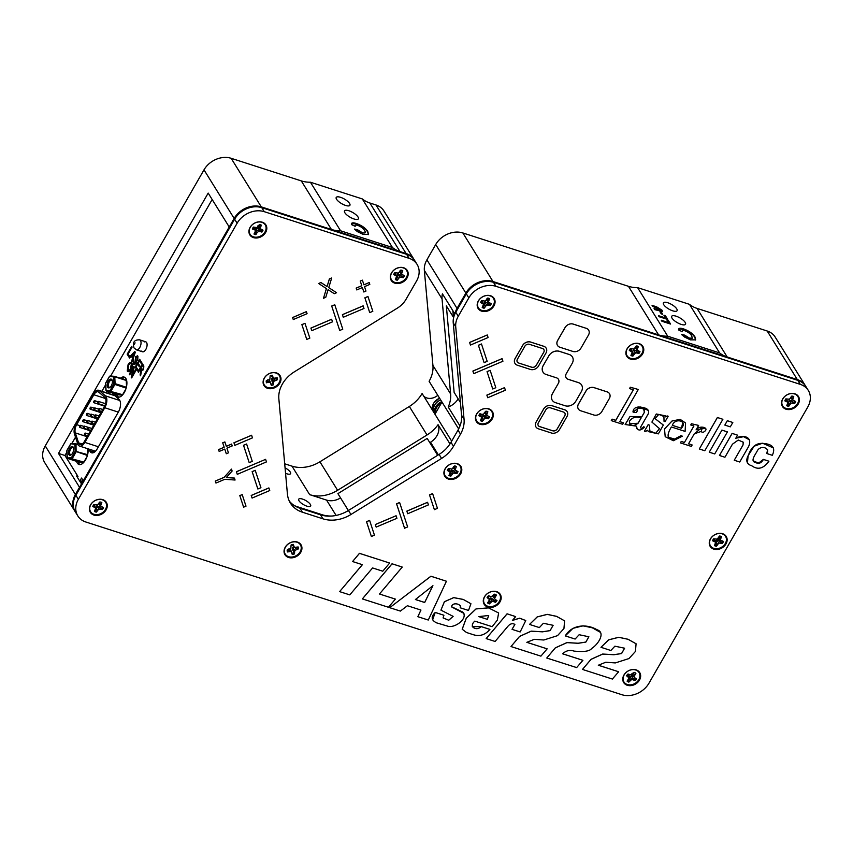 <?xml version="1.0" encoding="UTF-8"?>
<svg xmlns="http://www.w3.org/2000/svg" width="853" height="853" viewBox="0 0 853 853"><rect width="100%" height="100%" fill="white"/><g stroke="black" fill="none" stroke-linecap="round" stroke-linejoin="round"><path stroke-width="1.28" d="M808.303 390.429A20.994 16.719 148.2 0 0 800.306 384.372L495.966 286.32A20.994 16.719 148.2 0 0 468.83 297.878L458.274 316.239A20.994 16.719 148.2 0 0 455.726 326.816L464.064 419.313A29.397 23.404 -31.8 0 1 460.503 434.124L453.487 446.311A29.397 23.404 -31.8 0 1 441.577 458.424L350.946 514.487A31.497 25.078 -31.8 0 1 323.01 518.837L302.399 512.205A31.497 25.078 -31.8 0 1 290.415 503.121A31.497 25.078 -31.8 0 1 287.418 494.015L278.846 398.777A29.397 23.404 -31.8 0 1 282.418 383.967A29.397 23.404 -31.8 0 1 294.328 371.855L397.466 308.05A20.994 16.719 148.2 0 0 405.975 299.392L416.541 281.032A20.994 16.719 148.2 0 0 417.085 264.387A20.994 16.719 148.2 0 0 409.099 258.331L264.259 211.672A20.994 16.719 148.2 0 0 237.123 223.219L78.369 499.293A20.994 16.719 148.2 0 0 77.826 515.937A20.994 16.719 148.2 0 0 85.812 521.993L621.858 694.705A20.994 16.719 148.2 0 0 649.005 683.146L807.748 407.073A20.994 16.719 148.2 0 0 808.303 390.429L805.328 385.641A20.994 16.719 148.2 0 0 797.331 379.585L727.182 356.981A31.497 25.078 -31.8 0 1 719.612 352.918L667.739 336.21L637.596 287.632A31.497 25.078 -31.8 0 1 628.448 286.309L462.848 232.954A20.994 16.719 148.2 0 0 435.712 244.512L426.905 259.824A20.994 16.719 148.2 0 0 424.357 270.401L432.929 365.447A31.497 25.078 -31.8 0 1 429.112 381.312L441.939 402.094L434.998 414.163L422.096 393.5A31.497 25.078 -31.8 0 1 409.333 406.476L319.918 461.793A31.497 25.078 -31.8 0 1 291.971 466.143L284.699 463.797M437.749 395.355A10.524 8.37 -31.8 0 1 426.82 397.967A10.524 8.37 -31.8 0 1 423.856 396.219M299.019 500.807A6.888 2.335 -150.1 0 1 298.721 499.197A6.888 2.335 -150.1 0 1 304.158 499.73A6.888 2.335 -150.1 0 1 310.364 504.454A6.888 2.335 -150.1 0 1 310.663 506.064A6.888 2.335 -150.1 0 1 305.235 505.52A6.888 2.335 -150.1 0 1 299.019 500.807M285.062 467.839A6.888 2.335 -150.1 0 1 290.265 472.072A6.888 2.335 -150.1 0 1 290.564 473.682A6.888 2.335 -150.1 0 1 285.552 473.319M676.728 308.871A7.89 2.676 29.9 0 0 669.616 303.465A7.89 2.676 29.9 0 0 663.389 302.847A7.89 2.676 29.9 0 0 663.73 304.692A7.89 2.676 29.9 0 0 670.842 310.097A7.89 2.676 29.9 0 0 677.069 310.716A7.89 2.676 29.9 0 0 676.728 308.871M685.172 322.391A7.976 2.698 29.9 0 0 677.975 316.921A7.976 2.698 29.9 0 0 671.684 316.303A7.976 2.698 29.9 0 0 672.036 318.158A7.976 2.698 29.9 0 0 679.223 323.628A7.976 2.698 29.9 0 0 685.524 324.257A7.976 2.698 29.9 0 0 685.172 322.391M349.57 203.472A7.89 2.676 29.9 0 0 342.448 198.056A7.89 2.676 29.9 0 0 336.221 197.438A7.89 2.676 29.9 0 0 336.562 199.282A7.89 2.676 29.9 0 0 343.684 204.688A7.89 2.676 29.9 0 0 349.911 205.306A7.89 2.676 29.9 0 0 349.57 203.472M358.015 216.982A7.976 2.698 29.9 0 0 350.818 211.512A7.976 2.698 29.9 0 0 344.527 210.894A7.976 2.698 29.9 0 0 344.868 212.749A7.976 2.698 29.9 0 0 352.065 218.219A7.976 2.698 29.9 0 0 358.356 218.848A7.976 2.698 29.9 0 0 358.015 216.982M429.827 442.675L430.53 442.238A15.749 12.539 148.2 0 0 438.058 424.687L449.989 443.923M430.53 442.238L438.367 454.862M355.136 225.629L354.912 226.194M354.869 229.542L357.268 230.054L362.141 233.061L365.073 232.869M351.457 223.635L356.351 223.891C361.683 225.864 365.415 228.497 367.579 231.813L368.421 234.607M367.771 231.462L368.528 234.447L363.218 234.447L357.386 231.621L354.4 229.062L357.46 229.713L362.333 232.72C365.319 233.445 366.054 232.72 364.551 230.555C363.463 228.476 361.214 226.759 357.802 225.395C355.68 224.797 354.805 225.107 355.179 226.322L351.425 224.563C351.148 222.708 352.854 222.366 356.554 223.55C361.875 225.523 365.617 228.156 367.771 231.462L367.579 231.813M667.089 320.291L670.063 323.895M661.597 320.739L667.974 322.391M668.208 320.248L670.575 324.055L661.928 321.272L661.288 320.227L668.485 322.551L666.769 319.79L668.016 320.589M681.558 334.461L684.628 335.122L689.501 338.129L692.369 338.119L691.708 335.965C690.631 333.886 688.382 332.169 684.97 330.804C682.837 330.196 681.963 330.506 682.347 331.732L678.583 329.962C678.306 328.117 680.012 327.776 683.711 328.959C689.032 330.921 692.775 333.566 694.939 336.871L695.696 339.857L690.386 339.857L684.554 337.031L681.558 334.461M682.027 334.952L684.628 335.122M684.426 335.464L689.501 338.129M689.299 338.47L692.241 338.278M682.293 331.028L682.08 331.604M678.615 329.045L683.52 329.301C688.84 331.273 692.583 333.907 694.737 337.223L695.579 340.016M459.98 425.967L448.22 407.02A31.497 25.078 -31.8 0 0 450.619 393.937L442.046 298.902A20.994 16.719 148.2 0 1 442.408 293.827L454.862 313.904A20.994 16.719 148.2 0 1 457.048 308.402A20.994 16.719 148.2 0 0 454.83 314.085M448.22 407.02A15.749 12.539 148.2 0 0 458.136 398.841M453.455 317.327L452.858 310.673M667.739 336.21A31.497 25.078 -31.8 0 1 658.591 334.888L492.991 281.533A20.994 16.719 148.2 0 0 465.855 293.08L457.048 308.402L426.905 259.824M652.055 305.353L656.575 306.813L662.099 310.257L662.482 311.516L654.709 309.639L654.07 308.605L660.179 310.545L660.68 309.82L652.694 306.387L652.055 305.353M652.364 305.864L662.099 310.257M661.907 310.599L662.344 311.654M654.379 309.117L659.987 310.887L660.478 310.161M667.739 319.491L659.092 316.698L658.452 315.663L665.649 317.988L663.933 315.215L665.383 315.685L667.739 319.491M658.761 316.175L665.649 317.988M664.252 315.727L667.227 319.321M719.612 352.918L689.469 304.34L637.596 287.632M661.416 312.305L662.664 314.309L661.224 313.84L659.977 311.835L661.416 312.305M800.306 384.372L797.811 380.363A20.994 16.719 148.2 0 1 805.808 386.42A20.994 16.719 148.2 0 0 797.811 380.363L797.331 379.585A20.994 16.719 148.2 0 1 805.328 385.641L775.174 337.063A20.994 16.719 148.2 0 0 767.188 331.007L697.04 308.402A31.497 25.078 -31.8 0 1 689.469 304.34M417.085 264.387L414.11 259.589A20.994 16.719 148.2 0 0 406.124 253.544L400.025 251.571A31.497 25.078 -31.8 0 1 392.455 247.509L340.582 230.8L310.428 182.222A31.497 25.078 -31.8 0 1 301.29 180.9L231.142 158.295A20.994 16.719 148.2 0 0 203.995 169.854L45.252 445.927A20.994 16.719 148.2 0 0 44.697 462.571L74.851 511.15A20.994 16.719 148.2 0 1 75.395 494.505A20.994 16.719 148.2 0 0 74.851 511.15L75.331 511.928A20.994 16.719 148.2 0 1 75.874 495.284A20.994 16.719 148.2 0 0 75.331 511.928L77.826 515.937M81.483 483.918L76.567 475.985L77.964 476.443L64.967 455.502L58.494 453.412L208.185 193.098L229.222 226.994L234.148 218.432L75.395 494.505L45.252 445.927M64.967 455.502L66.865 452.186M71.897 443.443L75.512 437.162M101.859 391.324L105.623 384.778M110.655 376.034L212.162 199.506M58.494 453.412L79.532 487.308L75.395 494.505L75.874 495.284L234.628 219.21L75.874 495.284L78.369 499.293M629.343 350.295A4.702 3.743 148.2 0 0 629.653 350.402A4.702 3.743 148.2 0 0 630.975 350.604M636.103 347A4.702 3.743 148.2 0 0 636.274 346.329M92.849 506.277A4.702 3.743 148.2 0 0 93.148 506.394A4.702 3.743 148.2 0 0 94.48 506.597M714.953 540.631A4.702 3.743 148.2 0 0 716.712 540.088M717.106 539.864A4.702 3.743 148.2 0 0 718.876 538.232M719.452 537.113A4.702 3.743 148.2 0 0 719.676 536.036M340.582 230.8A31.497 25.078 -31.8 0 1 331.433 229.478L261.285 206.874A20.994 16.719 148.2 0 0 234.148 218.432L203.995 169.854M392.455 247.509L362.301 198.93L310.428 182.222M409.099 258.331L406.604 254.322A20.994 16.719 148.2 0 1 414.601 260.368A20.994 16.719 148.2 0 0 406.604 254.322L406.124 253.544A20.994 16.719 148.2 0 1 414.11 259.589L383.967 211.022A20.994 16.719 148.2 0 0 375.97 204.965L369.871 203.003A31.497 25.078 -31.8 0 1 362.301 198.93M252.381 228.839A4.702 3.743 148.2 0 0 252.691 228.956A4.702 3.743 148.2 0 0 254.013 229.148M254.62 229.105A4.702 3.743 148.2 0 0 255.804 228.817M257.809 227.58A4.702 3.743 148.2 0 0 258.534 226.738M258.576 226.674A4.702 3.743 148.2 0 0 259.333 224.68M438.058 424.687A31.497 25.078 -31.8 0 1 427.022 434.977L337.607 490.294A31.497 25.078 -31.8 0 1 309.66 494.644L326.56 500.093A15.749 12.539 148.2 0 0 340.539 497.917L348.365 510.531M326.027 515.98L294.999 505.978M660.297 312.347L662.152 314.149M460.417 402.509L454.127 392.369L446.343 305.864L453.625 317.593M348.376 510.52L337.905 493.642L427.182 438.41L437.653 455.289M80.278 481.977A6.888 5.481 148.2 0 1 82.954 481.348A6.888 5.481 148.2 0 0 80.278 481.966M83.146 481.028A6.248 4.969 148.2 0 0 80.001 481.518M82.187 482.691A6.888 5.481 148.2 0 0 80.982 483.097M484.451 596.844A9.447 7.528 148.2 0 0 487.799 607.059A9.447 7.528 148.2 0 0 500.018 601.855A9.447 7.528 148.2 0 0 496.67 591.641A9.447 7.528 148.2 0 0 484.451 596.844M489.11 601.546A5.395 4.297 148.2 0 0 490.358 601.546M710.421 538.915A9.447 7.528 148.2 0 0 713.769 549.129A9.447 7.528 148.2 0 0 725.978 543.937A9.447 7.528 148.2 0 0 722.63 533.722A9.447 7.528 148.2 0 0 710.421 538.915M719.975 541.922A5.395 4.297 148.2 0 0 721.084 540.578M627.051 348.856A9.447 7.528 148.2 0 0 630.399 359.07A9.447 7.528 148.2 0 0 642.618 353.867A9.447 7.528 148.2 0 0 639.26 343.652A9.447 7.528 148.2 0 0 627.051 348.856M635.176 352.865A5.395 4.297 148.2 0 0 636.477 351.969M445.074 468.851A9.447 7.528 148.2 0 0 448.422 479.066A9.447 7.528 148.2 0 0 460.641 473.873A9.447 7.528 148.2 0 0 457.293 463.659A9.447 7.528 148.2 0 0 445.074 468.851M451.482 473.479A5.395 4.297 148.2 0 0 453.21 472.861M476.592 414.057A9.447 7.528 148.2 0 0 479.94 424.261A9.447 7.528 148.2 0 0 492.149 419.068A9.447 7.528 148.2 0 0 488.801 408.854A9.447 7.528 148.2 0 0 476.592 414.057M484.717 418.055A5.395 4.297 148.2 0 0 486.018 417.17M264.259 378.124A9.447 7.528 148.2 0 0 267.607 388.328A9.447 7.528 148.2 0 0 279.827 383.136A9.447 7.528 148.2 0 0 276.468 372.921A9.447 7.528 148.2 0 0 264.259 378.124M266.392 381.622A5.395 4.297 148.2 0 0 267.618 382.475M273.706 381.227A5.395 4.297 148.2 0 0 274.922 379.788M285.211 547.263A9.447 7.528 148.2 0 0 288.57 557.478A9.447 7.528 148.2 0 0 300.778 552.275A9.447 7.528 148.2 0 0 297.43 542.06A9.447 7.528 148.2 0 0 285.211 547.263M293.581 551.134A5.395 4.297 148.2 0 0 294.658 550.366M295.874 548.927A5.395 4.297 148.2 0 0 295.948 548.81A5.395 4.297 148.2 0 0 296.428 547.711M90.557 504.848A9.447 7.528 148.2 0 0 93.905 515.063A9.447 7.528 148.2 0 0 106.113 509.859A9.447 7.528 148.2 0 0 102.765 499.645A9.447 7.528 148.2 0 0 90.557 504.848M623.927 675.064A9.447 7.528 148.2 0 0 627.275 685.279A9.447 7.528 148.2 0 0 639.494 680.086A9.447 7.528 148.2 0 0 636.146 669.872A9.447 7.528 148.2 0 0 623.927 675.064M629.834 679.766A5.395 4.297 148.2 0 0 631.646 679.276M782.681 399.001A9.447 7.528 148.2 0 0 786.029 409.205A9.447 7.528 148.2 0 0 798.237 404.013A9.447 7.528 148.2 0 0 794.889 393.798A9.447 7.528 148.2 0 0 782.681 399.001M478.341 300.938A9.447 7.528 148.2 0 0 481.689 311.153A9.447 7.528 148.2 0 0 493.908 305.96A9.447 7.528 148.2 0 0 490.55 295.746A9.447 7.528 148.2 0 0 478.341 300.938M483.736 305.683A5.395 4.297 148.2 0 0 486.466 304.947M391.463 272.949A9.447 7.528 148.2 0 0 394.811 283.164A9.447 7.528 148.2 0 0 407.03 277.971A9.447 7.528 148.2 0 0 403.682 267.757A9.447 7.528 148.2 0 0 391.463 272.949M396.858 277.694A5.395 4.297 148.2 0 0 397.871 277.577M250.089 227.399A9.447 7.528 148.2 0 0 253.437 237.614A9.447 7.528 148.2 0 0 265.656 232.411A9.447 7.528 148.2 0 0 262.297 222.206A9.447 7.528 148.2 0 0 250.089 227.399M255.26 230.609L253.97 227.548L253.202 227.356L255.26 230.609L255.047 232.123A5.395 4.297 148.2 0 0 256.497 232.027M258.214 231.408A5.395 4.297 148.2 0 0 259.515 230.523M259.973 230.086A5.395 4.297 148.2 0 0 260.698 229.158M511.022 646.553L540.909 656.138L547.157 648.845L526.834 642.33L534.277 639.334L543.841 640.006L557.51 635.656L563.94 628.565L564.601 620.856L556.593 616.388L547.295 614.395L537.23 616.943L529.521 624.428L539.373 627.584L543.404 623.276L553.128 625.313L550.121 630.634L542.465 631.838L531.227 631.177L519.594 636.434L511 646.51L519.562 636.391L531.184 631.135L542.412 631.785L550.078 630.612L553.117 625.292M529.521 624.428L537.198 616.9L547.263 614.352L556.572 616.346L564.601 620.856M576.649 667.59L582.898 660.307L562.564 653.793C566.083 650.562 569.943 649.677 574.165 651.148C576.959 651.223 588.677 652.812 591.673 648.472C598.188 644.41 606.067 632.425 596.855 629.674C587.92 624.215 572.512 623.735 565.262 635.89L575.114 639.046L579.144 634.728L588.869 636.764L585.862 642.085L578.206 643.29L566.968 642.629L555.335 647.885L546.762 658.015L576.649 667.59M546.762 658.015L555.303 647.853L566.914 642.586L578.153 643.237L585.819 642.064L588.858 636.743M538.264 425.551A3.529 2.804 148.2 0 0 539.597 426.553L552.691 430.765A3.529 2.804 148.2 0 0 557.244 428.824L564.729 415.816A3.529 2.804 148.2 0 0 564.835 413.044M539.629 426.596L552.712 430.808A3.529 2.804 148.2 0 0 557.276 428.867L564.75 415.859A3.529 2.804 148.2 0 0 563.502 412.052L550.42 407.83A3.529 2.804 148.2 0 0 545.856 409.771L538.371 422.779A3.529 2.804 148.2 0 0 539.629 426.596L539.597 426.553M538.36 428.803L551.443 433.015A6.227 4.958 148.2 0 0 559.504 429.592L566.978 416.573A6.227 4.958 148.2 0 0 564.771 409.845L551.688 405.623A6.227 4.958 148.2 0 0 543.628 409.056L536.153 422.064A6.227 4.958 148.2 0 0 538.36 428.803M552.424 393.67L558.278 383.487L552.424 393.67A8.231 6.557 148.2 0 0 552.222 400.206M552.456 393.713A8.231 6.557 148.2 0 0 555.367 402.605L565.166 405.761A8.231 6.557 148.2 0 0 575.807 401.23L581.383 391.527A8.231 6.557 148.2 0 0 578.462 382.634L568.183 379.318A5.289 4.212 148.2 0 1 566.307 373.603L572.16 363.421A8.231 6.557 148.2 0 0 569.25 354.517L559.451 351.361A8.231 6.557 148.2 0 0 548.81 355.893L543.233 365.596A8.231 6.557 148.2 0 0 546.155 374.499L556.433 377.804A5.289 4.212 148.2 0 1 558.31 383.53M548.81 355.893L543.201 365.553A8.231 6.557 148.2 0 0 543.009 372.1M724.933 457.24L732.428 444.2L738.25 440.052L743.219 442.185L743.059 444.914L734.252 460.236L739.722 462.006L748.476 446.769C753.348 436.48 742.686 434.369 735.766 438.303L737.568 435.158L732.151 433.42L719.463 455.481L724.933 457.24M743.059 444.914L734.262 460.215M743.208 442.163L743.038 444.871M489.91 629.407L481.188 626.614C478.501 629.056 475.814 629.322 473.127 627.403C471.666 625.558 472.221 623.468 474.801 621.123L492.149 626.688L497.342 620.12L498.642 612.976L488.513 607.88L476.049 608.946L466.282 618.233L462.209 629.247L466.516 632.51L473.468 634.749C479.77 636.658 485.25 634.877 489.91 629.407L481.156 626.571L472.253 626.72M487.34 619.31L488.694 615.493L478.768 616.602L487.362 619.353L478.789 616.57M487.362 619.353L488.705 615.514M498.642 612.976L488.492 607.837L476.017 608.903L466.25 618.19L462.187 629.205M428.281 620.035L446.428 581.234L430.914 576.265L389.714 607.677L400.366 611.089L407.403 605.726L420.955 610.066L417.853 616.698L428.281 620.035M432.929 585.67L424.687 602.495L415.411 599.531L432.929 585.67M446.428 581.234L430.893 576.223L389.746 607.656M339.611 591.619L349.794 594.882L372.59 567.949L382.752 571.211L389.661 563.044L359.486 553.362L352.566 561.53L362.397 564.686L339.611 591.619L362.354 564.665M389.661 563.044L359.454 553.32L352.588 561.509M336.54 292.728L334.259 293.699L328.096 289.668L325.771 297.313L323.49 298.283L326.432 288.613L318.649 283.516L320.931 282.546L327.083 286.576L329.418 278.931L331.7 277.961L328.757 287.632L336.54 292.728M323.49 298.283L326.4 288.591M684.437 442.483L693.926 425.988L690.749 424.965L691.442 423.76L698.639 425.412L696.069 429.891C699.428 424.581 711.018 427.897 703.458 432.151C698.842 433.015 704.013 427.022 700.665 428.526L694.235 433.9L688.542 443.805L692.156 444.978L691.335 446.418L680.438 442.899L681.259 441.459L684.437 442.483L693.884 425.978M684.415 442.44L681.238 441.417L680.438 442.899M685.545 422.96L680.172 419.367L672.015 420.987L664.476 428.974L665.212 436.715L664.508 429.016L672.036 421.03L680.193 419.409L685.567 423.003L685.098 431.394L671.386 426.98C661.214 443.517 677.655 440.073 680.939 435.734L682.347 436.182L680.918 435.691L674.595 439.05L668.539 437.322M665.201 436.693L673.348 440.724L682.347 436.182M672.335 425.327L681.376 428.238C688.2 421.158 675.192 417.213 672.313 425.348L681.398 428.281L682.858 422.363M252.168 471.677L255.239 470.366L260.933 487.692L257.862 489.004L252.168 471.677M495.86 595.842A5.395 4.297 148.2 0 0 495.54 594.488M495.966 286.32L493.482 282.311L797.811 380.363L493.482 282.311A20.994 16.719 148.2 0 0 466.335 293.858L455.779 312.23A20.994 16.719 148.2 0 0 453.231 322.807L461.569 415.294A29.397 23.404 -31.8 0 1 458.008 430.104L450.992 442.302A29.397 23.404 -31.8 0 1 439.082 454.414L348.461 510.467A31.497 25.078 -31.8 0 1 320.515 514.828L299.904 508.185A31.497 25.078 -31.8 0 1 289.284 501.042M264.259 211.672L261.764 207.652L406.604 254.322L261.764 207.652A20.994 16.719 148.2 0 0 234.628 219.21L234.148 218.432A20.994 16.719 148.2 0 1 261.285 206.874L231.142 158.295M259.568 227.719A5.395 4.297 148.2 0 0 259.824 227.324A5.395 4.297 148.2 0 0 260.485 224.755M258.587 228.839A5.395 4.297 148.2 0 0 259.483 227.847M488.342 300.331A5.395 4.297 148.2 0 0 488.737 298.294M483.832 303.924A5.395 4.297 148.2 0 0 485.506 303.305M628.938 678.135A5.395 4.297 148.2 0 0 630.431 677.74M292.643 549.481A5.395 4.297 148.2 0 0 293.571 548.82M266.797 380.939A5.395 4.297 148.2 0 0 268.151 381.227M272.619 379.681A5.395 4.297 148.2 0 0 273.824 378.327M486.071 414.366A5.395 4.297 148.2 0 0 486.327 413.972A5.395 4.297 148.2 0 0 486.594 413.438M483.758 416.413A5.395 4.297 148.2 0 0 484.909 415.646M450.565 471.837A5.395 4.297 148.2 0 0 452.25 471.219M637.052 348.237A5.395 4.297 148.2 0 0 637.447 346.211M634.216 351.223A5.395 4.297 148.2 0 0 635.368 350.444M720.401 538.35A5.395 4.297 148.2 0 0 720.817 536.27M715.518 541.975A5.395 4.297 148.2 0 0 716.072 541.868M718.866 540.397A5.395 4.297 148.2 0 0 719.825 539.341M494.495 596.14A5.395 4.297 148.2 0 0 494.847 594.605M252.275 461.356L246.613 444.008L243.542 445.319L249.204 462.657L252.275 461.356M246.602 444.018L243.51 445.277L249.193 462.614M638.3 389.48L630.324 387.251L629.546 388.595L633.352 389.821L615.781 420.369L612.102 419.175L611.281 420.614L622.658 424.282L623.479 422.843L619.8 421.659L638.3 389.48L630.292 387.209L629.567 388.563M633.299 389.81L615.759 420.326L612.081 419.132L611.292 420.593M641.712 416.978L644.26 412.553C644.26 408.448 641.882 407.19 637.127 408.811C637.639 412.276 636.253 413.332 632.99 411.946C633.193 408.96 635.058 407.307 638.588 406.998C642.821 407.169 650.508 408.288 648.248 413.844L640.71 426.948C640.72 428.92 641.701 428.888 643.642 426.841L644.58 427.14C640.113 431.255 637.394 430.936 636.434 426.159L625.142 424.506L630.026 416.467L641.691 416.936L630.047 416.509L625.174 424.549M641.051 418.141C636.338 416.125 632.446 417.181 629.375 421.275C630.1 426.201 633.011 426.852 638.108 423.237L641.051 418.141M655.019 418.599L663.325 425.039L655.04 418.62L658.804 414.345L663.922 416.509L664.05 421.35L665.063 421.67L668.176 416.264L667.131 415.901L665.745 416.861M667.153 415.944L665.766 416.914L665.287 415.837L656.309 414.036L651.905 422.096L656.277 413.993L665.255 415.795M663.325 425.039L658.345 433.9L648.269 431.597L647.672 430.253L645.465 431.533L644.441 431.202L648.173 424.719L649.453 425.135L649.837 430.925L655.626 433.409L659.529 428.664L651.873 422.054M664.05 421.35L663.911 416.488M648.259 431.575L647.662 430.264M379.468 594.008L402.264 567.074L392.071 563.812L362.365 598.913L388.467 607.272L395.376 599.105L379.468 594.008L395.334 599.094M402.211 567.064L392.039 563.769L362.386 598.881M435.233 612.465C430.808 616.698 431.234 620.163 436.512 622.839L447.462 626.102C454.809 628.778 468.841 618.073 462.646 612.006L451.525 606.718C452.367 601.706 461.953 603.977 460.193 607.784L468.521 610.449L470.941 603.753L463.264 599.456L453.7 597.654L444.424 601.76L440.926 610.13L453.135 616.367L448.742 620.238L443.091 617.924L443.912 615.248L435.233 612.465M443.912 615.248L435.211 612.422L432.61 619.886M443.07 617.892L448.721 620.195L453.124 616.346M440.926 610.13L444.392 601.717L453.679 597.612L463.232 599.414L470.941 603.753M495.103 641.456L508.153 626.017C510.35 623.639 512.6 623.106 514.892 624.428L512.067 629.354L520.159 631.945L525.757 620.568L519.626 618.222L512.397 620.451L515.66 616.602L507.098 613.851L486.178 638.598L495.103 641.456M512.504 620.323L519.68 618.18L525.736 620.526M721.937 430.125L709.248 452.186L714.718 453.945L727.406 431.885L721.937 430.125L709.248 452.186M727.364 431.874L721.905 430.083M586.256 328.33L573.141 324.065A6.227 4.958 148.2 0 0 565.112 327.541L557.659 340.507A6.227 4.958 148.2 0 0 559.877 347.235L572.96 351.457A6.227 4.958 148.2 0 0 581.021 348.024L588.474 335.058A6.227 4.958 148.2 0 0 586.256 328.33L573.173 324.108A6.227 4.958 148.2 0 0 565.091 327.499L557.638 340.454A6.227 4.958 148.2 0 0 557.489 345.422M607.101 391.858L593.987 387.593A6.227 4.958 148.2 0 0 585.926 391.026L578.473 403.991A6.227 4.958 148.2 0 0 578.313 408.928A6.227 4.958 148.2 0 0 578.323 408.95A6.227 4.958 148.2 0 0 580.712 410.773L593.795 414.984A6.227 4.958 148.2 0 0 601.855 411.562L609.309 398.596A6.227 4.958 148.2 0 0 607.101 391.858L594.008 387.646A6.227 4.958 148.2 0 0 585.958 391.069L585.926 391.026M585.958 391.069L578.505 404.034A6.227 4.958 148.2 0 0 578.334 408.971L578.313 408.928M522.622 345.529L515.137 358.441A6.227 4.958 148.2 0 0 514.977 363.389A6.227 4.958 148.2 0 0 514.988 363.41A6.227 4.958 148.2 0 0 517.376 365.223L530.459 369.445A6.227 4.958 148.2 0 0 538.52 366.012L545.973 353.046A6.227 4.958 148.2 0 0 543.766 346.307L530.673 342.096A6.227 4.958 148.2 0 0 522.622 345.529L515.169 358.484A6.227 4.958 148.2 0 0 514.999 363.431L514.977 363.389M518.645 363.015L531.728 367.238A3.529 2.804 148.2 0 0 536.292 365.297L543.745 352.332A3.529 2.804 148.2 0 0 542.497 348.514L529.404 344.303A3.529 2.804 148.2 0 0 524.851 346.243L517.398 359.209A3.529 2.804 148.2 0 0 518.645 363.015L531.707 367.195A3.529 2.804 148.2 0 0 536.26 365.255L543.724 352.289A3.529 2.804 148.2 0 0 543.819 349.517M517.291 361.981A3.529 2.804 148.2 0 0 518.613 362.973M610.855 650.498L614.885 646.19L624.609 648.216L621.602 653.547L613.947 654.741L602.698 654.08L591.076 659.348L582.471 669.424L612.39 679.052L618.638 671.759L598.305 665.244L605.758 662.248L615.312 662.92L628.981 658.559L635.421 651.468L636.082 643.77L628.075 639.302L618.766 637.308L608.701 639.857L600.97 647.299L610.855 650.498M624.599 648.195L621.56 653.515L613.893 654.699L602.655 654.038L591.044 659.305L582.471 669.424M636.082 643.77L628.043 639.26L618.745 637.266L608.679 639.814L600.97 647.299M618.585 671.737L598.326 665.212M546.123 348.088A6.227 4.958 148.2 0 0 543.734 346.265L530.651 342.053A6.227 4.958 148.2 0 0 522.59 345.476M609.458 393.638A6.227 4.958 148.2 0 0 607.069 391.815M588.623 330.1A6.227 4.958 148.2 0 0 586.235 328.288M722.886 419.292L717.416 417.533L699.321 448.987L704.791 450.747L722.886 419.292L717.384 417.49L699.343 448.955M512.045 629.311L514.871 624.385M515.607 616.58L507.066 613.808L486.199 638.566M460.407 605.811L460.215 607.752M463.957 613.392L451.61 606.92M649.421 425.125L648.141 424.677L644.452 431.181M649.826 430.904L655.594 433.367L659.518 428.643M668.134 416.253L667.131 415.901M633.043 412.042L640.272 406.956L648.525 410.528M644.537 427.129L643.62 426.799C641.68 428.846 640.699 428.878 640.678 426.905M636.679 428.654L636.391 426.18M644.367 409.866L644.228 412.511L641.691 416.936M623.436 422.832L619.822 421.627M293.251 319.512L292.59 317.529L306.398 311.633L307.08 313.669L293.272 319.555L292.611 317.572L306.43 311.676M306.739 339.366L301.877 324.609L304.969 323.351M362.397 280.157L360.233 281.021L361.757 285.712L356.159 288.101L356.746 289.892L356.181 288.143L361.789 285.755L360.254 281.063L362.408 280.157L363.932 284.849L369.21 282.546L363.922 284.795M363.804 291.939L362.365 287.557L356.767 289.935M369.701 312.561L364.881 297.782L367.952 296.481L372.814 311.292L369.733 312.603L364.903 297.836L367.974 296.524M470.44 345.007L469.587 342.437L487.255 334.962L469.608 342.479L470.461 345.06L488.108 337.521L487.266 334.962M484.109 362.6L478.394 345.273L481.465 343.962L487.191 361.331L484.12 362.642L478.426 345.316L481.487 344.004M492.725 388.957L487.052 371.62L492.746 389L495.817 387.699L490.155 370.351L487.052 371.62L490.155 370.351M487.713 397.679L486.86 395.099L504.539 387.646L505.381 390.216L487.735 397.733L486.882 395.152L504.549 387.646M434.369 509.614L429.496 494.868L432.599 493.599M407.691 513.677L406.838 511.118L427.556 502.278L428.43 504.891L407.713 513.73L406.86 511.16L427.588 502.321M404.557 528.199L396.549 503.803L399.609 502.492L407.638 526.941L404.557 528.199M265.603 459.351L236.43 471.773L237.273 474.332L266.445 461.91L265.603 459.351L236.398 471.73L237.251 474.289M234.799 445.319L233.946 442.76L251.603 435.243L252.467 437.866L234.81 445.373L233.967 442.803L251.624 435.286M226.29 453.711L224.755 449.073L226.301 453.753L228.455 452.847L226.919 448.156L232.219 445.906L231.6 444.061L226.312 446.311L224.883 441.929L222.708 442.792L224.158 447.228L218.549 449.606L219.146 451.397M257.851 488.95L252.136 471.634L255.207 470.323M252.061 498.013L251.219 495.444L268.876 487.916L269.751 490.539L252.093 498.056L251.251 495.486L268.898 487.959M243.606 507.13L239.8 495.582L242.199 494.612L246.005 506.16L243.627 507.172L239.821 495.625L242.209 494.612M215.937 483.011L215.287 481.071L224.115 477.317L231.494 469.129M234.458 478.117L226.312 477.541L232.123 471.027L231.504 469.118L224.147 477.36L215.319 481.124L215.958 483.065L224.787 479.301L235.076 480.026L234.426 478.075L226.344 477.509M371.364 536.441L366.513 521.673L369.616 520.415M375.331 524.51L376.173 527.079L396.922 518.315L396.08 515.745L375.331 524.51M502.086 358.676L472.914 371.098L473.746 373.657L502.929 361.235L502.065 358.633L472.882 371.055L473.735 373.603M363.165 305.886L342.437 314.693L343.269 317.263L364.007 308.455L363.133 305.843L342.405 314.65L343.258 317.209M690.77 424.933L691.41 423.717L698.575 425.423M696.133 429.773L705.73 428.249M701.433 431.33L694.214 433.857M692.114 444.957L688.563 443.773M336.509 292.686L328.757 287.61M331.646 277.982L329.386 278.888L327.062 286.533L320.899 282.503L318.67 283.505M339.707 330.42L331.689 306.024L334.771 304.777M311.761 330.644L310.897 328.085L331.625 319.246L332.489 321.848L311.771 330.687L310.929 328.128L331.646 319.289M420.913 610.055L417.874 616.666M732.77 422.48L727.31 420.689L724.847 425.061M735.819 438.207L743.603 436.693L749.552 439.903M737.525 435.147L732.119 433.377L719.484 455.449M773.458 447.953L762.561 443.219L754.116 446.204L748.113 455.694L747.452 462.752M768.862 461.196L763.371 459.394L758.552 463.147L753.252 460.833M766.772 453.487L767.625 449.755M572.363 356.874A8.231 6.557 148.2 0 0 569.218 354.475L559.429 351.319A8.231 6.557 148.2 0 0 548.788 355.85M566.157 377.772A5.289 4.212 148.2 0 0 568.162 379.276L578.441 382.592A8.231 6.557 148.2 0 1 581.586 384.98M558.278 383.487A5.289 4.212 148.2 0 0 558.427 379.308M567.128 411.615A6.227 4.958 148.2 0 0 564.75 409.803L551.656 405.58A6.227 4.958 148.2 0 0 543.606 409.014L536.121 422.022A6.227 4.958 148.2 0 0 535.972 426.98M582.844 660.286L562.585 653.761M600.32 632.286L592.323 627.808L583.015 625.814L572.949 628.352L565.283 635.858M547.104 648.834L526.845 642.309M342.778 329.173L339.718 330.474L331.721 306.067L334.781 304.766L342.778 329.173M309.842 338.108L306.749 339.419L301.909 324.652L304.979 323.34L309.842 338.108M369.232 282.588L369.818 284.39L364.519 286.64L365.969 291.076L363.826 291.993L362.376 287.557M429.517 494.911L432.61 493.588L437.45 508.356L434.38 509.667L429.517 494.911M404.578 528.242L396.581 503.846L399.641 502.534M396.08 515.745L375.352 524.552L376.194 527.122M369.626 520.405L374.456 535.183L371.386 536.484L366.545 521.727L369.626 520.405M224.883 441.929L222.729 442.835L224.179 447.271L218.581 449.648L219.168 451.45L224.766 449.073M231.632 444.104L226.333 446.354M629.525 423.909L638.087 423.195L640.998 418.13M432.855 585.734L424.666 602.453L415.443 599.499M730.296 426.852L732.812 422.491L727.342 420.732L724.826 425.093L730.296 426.852M766.794 453.529L772.296 455.299C775.601 448.358 772.989 444.456 764.48 443.581C756.984 442.387 751.664 446.183 748.497 454.99C745.426 460.556 746.567 464.181 751.898 465.855C757.922 470.152 763.584 468.596 768.905 461.206L763.403 459.436C761.302 463.2 758.658 464.203 755.481 462.454C750.32 461.484 754.585 455.619 756.899 451.653C759.842 444.349 770.675 447.772 766.794 453.529M332.158 516.022A31.497 25.078 -31.8 0 1 322.125 514.722L297.334 506.735A31.497 25.078 -31.8 0 1 294.2 505.488M322.605 515.5L297.814 507.514M767.188 331.007L797.331 379.585L492.991 281.533A20.994 16.719 148.2 0 0 465.855 293.08L457.048 308.402L457.528 309.181L466.335 293.858L435.712 244.512M462.848 232.954L493.482 282.311A20.994 16.719 148.2 0 0 466.335 293.858L468.83 297.878M375.97 204.965L406.124 253.544L261.285 206.874L261.764 207.652A20.994 16.719 148.2 0 0 234.628 219.21L237.123 223.219M258.981 227.101A5.395 4.297 148.2 0 0 259.344 226.546A5.395 4.297 148.2 0 0 259.984 224.616M254.855 229.66A5.395 4.297 148.2 0 0 255.943 229.361M258.107 228.06A5.395 4.297 148.2 0 0 258.917 227.186M487.82 299.638A5.395 4.297 148.2 0 0 488.225 298.273M484.195 302.9A5.395 4.297 148.2 0 0 485.048 302.516M636.53 347.555A5.395 4.297 148.2 0 0 636.935 346.179M633.758 350.434A5.395 4.297 148.2 0 0 634.355 350.071M629.247 677.197A5.395 4.297 148.2 0 0 629.951 676.962M493.983 595.437A5.395 4.297 148.2 0 0 494.218 594.765M719.879 537.667A5.395 4.297 148.2 0 0 720.316 536.132M715.177 541.175A5.395 4.297 148.2 0 0 716.403 540.823M717.831 540.056A5.395 4.297 148.2 0 0 719.26 538.68M450.97 470.707A5.395 4.297 148.2 0 0 451.727 470.344M485.378 413.652A5.395 4.297 148.2 0 0 485.698 413.151A5.395 4.297 148.2 0 0 485.975 412.617M267.703 380.449A5.395 4.297 148.2 0 0 267.746 380.459L268.663 382.187L270.273 382.315L271.307 385.364A5.939 4.723 148.2 0 0 273.546 384.746L273.781 381.334L277.438 379.756A5.939 4.723 148.2 0 0 277.204 377.815L273.408 378.295L272.374 375.245A5.939 4.723 148.2 0 0 271.243 375.459A5.939 4.723 148.2 0 0 270.134 375.864L269.889 379.265L266.243 380.854A5.939 4.723 148.2 0 0 266.477 382.794L268.663 382.187M272.096 378.935A5.395 4.297 148.2 0 0 272.928 378.103M401.902 270.156L400.1 270.55M403.245 275.338A5.491 4.372 -31.8 0 1 403.032 275.732A5.491 4.372 -31.8 0 1 402.467 276.564L397.807 273.898L399.705 277.15L403.277 277.651A5.939 4.723 148.2 0 0 404.397 275.711L401.454 274.112L402.755 270.71A5.939 4.723 148.2 0 0 400.793 270.081L398.383 273.12L394.811 272.629A5.939 4.723 148.2 0 0 393.702 274.559L396.634 276.159L395.344 279.56A5.939 4.723 148.2 0 0 397.295 280.189L399.705 277.15M395.611 275.178L394.587 272.917L395.344 273.109L396.634 276.159M400.345 270.859L401.667 272.597M399.673 272L401.454 274.112M400.228 274.719L401.379 277.033M397.807 273.898L396.88 276.148L398.383 278.302M396.88 276.148L396.848 278.952A5.491 4.372 -31.8 0 1 395.824 278.718M396.848 278.952L397.295 280.189M406.38 277.502A8.903 7.091 -31.8 0 1 394.875 282.396A8.903 7.091 -31.8 0 1 391.719 272.779A8.903 7.091 -31.8 0 1 403.224 267.874A8.903 7.091 -31.8 0 1 406.38 277.502M261.86 229.788A5.491 4.372 -31.8 0 1 261.093 231.003L258.854 229.169L259.994 231.483L261.903 232.101A5.939 4.723 148.2 0 0 263.012 230.161L260.08 228.561L261.37 225.16A5.939 4.723 148.2 0 0 259.419 224.531L257.009 227.57L253.437 227.079A5.939 4.723 148.2 0 0 252.787 228.007A5.939 4.723 148.2 0 0 252.328 229.009L254.226 229.628M256.422 228.348L255.505 230.598L257.009 232.752L258.331 231.6L259.994 231.483M257.723 230.566L258.331 231.6M261.093 231.003L261.903 232.101M257.83 225.906L260.112 228.348M258.288 226.45L260.08 228.561M255.047 232.123L253.959 234.01A5.939 4.723 148.2 0 0 255.921 234.639L257.009 232.752M265.006 231.952A8.903 7.091 -31.8 0 1 253.49 236.846A8.903 7.091 -31.8 0 1 250.334 227.218A8.903 7.091 -31.8 0 1 261.85 222.324A8.903 7.091 -31.8 0 1 265.006 231.952M254.45 233.168A5.491 4.372 -31.8 0 0 255.463 233.402L255.921 234.639M256.7 229.276A1.173 0.938 148.2 0 0 258.64 229.894A1.173 0.938 148.2 0 0 256.7 229.276M488.78 298.155L486.978 298.539M490.123 303.327A5.491 4.372 -31.8 0 1 489.91 303.721A5.491 4.372 -31.8 0 1 489.345 304.553L487.106 302.719L488.247 305.022L490.155 305.641A5.939 4.723 148.2 0 0 491.264 303.7L488.332 302.101L489.622 298.699A5.939 4.723 148.2 0 0 487.671 298.07L485.261 301.109L481.689 300.619A5.939 4.723 148.2 0 0 481.039 301.546A5.939 4.723 148.2 0 0 480.58 302.548L483.512 304.148L482.212 307.549A5.939 4.723 148.2 0 0 484.173 308.189L486.583 305.139L488.247 305.022M483.512 304.148L482.222 301.098L481.455 300.896L482.478 303.167M486.541 299.989L488.332 302.101M487.223 298.849L488.545 300.587M489.345 304.553L490.155 305.641M487.106 302.719L484.685 301.887L486.583 305.139M484.685 301.887L483.726 306.941A5.491 4.372 -31.8 0 1 482.702 306.707M493.258 305.491A8.903 7.091 -31.8 0 1 481.742 310.385A8.903 7.091 -31.8 0 1 478.586 300.768A8.903 7.091 -31.8 0 1 490.102 295.863A8.903 7.091 -31.8 0 1 493.258 305.491M637.49 346.062L635.688 346.457M638.833 351.244A5.491 4.372 -31.8 0 1 638.62 351.639A5.491 4.372 -31.8 0 1 638.055 352.46L635.816 350.626L636.956 352.939L638.865 353.547A5.939 4.723 148.2 0 0 639.974 351.617L637.042 350.018L638.332 346.606A5.939 4.723 148.2 0 0 636.381 345.977L633.971 349.026L630.399 348.525A5.939 4.723 148.2 0 0 629.749 349.463A5.939 4.723 148.2 0 0 629.29 350.466L632.222 352.065L630.932 355.466A5.939 4.723 148.2 0 0 632.883 356.096L635.293 353.057L636.956 352.939M632.222 352.065L630.932 349.005L630.164 348.802L631.188 351.073M635.25 347.907L637.042 350.018M635.933 346.766L637.255 348.493M638.055 352.46L638.865 353.547M635.816 350.626L633.395 349.805L632.468 352.054L633.971 354.208M633.395 349.805L635.293 353.057M632.468 352.054L632.883 356.096M632.436 354.859A5.491 4.372 -31.8 0 1 631.412 354.624M641.968 353.398A8.903 7.091 -31.8 0 1 630.452 358.303A8.903 7.091 -31.8 0 1 627.296 348.674A8.903 7.091 -31.8 0 1 638.812 343.78A8.903 7.091 -31.8 0 1 641.968 353.398M720.54 536.185A5.939 4.723 148.2 0 0 719.484 536.025L717.213 539.139L713.588 538.819A5.939 4.723 148.2 0 0 712.575 540.781L715.624 542.231L714.505 545.653A5.939 4.723 148.2 0 0 716.52 546.187L718.78 543.062L722.406 543.393A5.939 4.723 148.2 0 0 723.429 541.42L720.369 539.981L721.489 536.558A5.939 4.723 148.2 0 0 720.54 536.185M714.569 541.74L714.324 539.149L715.624 542.231M720.454 542.871L719.292 540.557L716.851 539.821L715.998 542.124L716.52 546.187M716.04 544.939A5.491 4.372 -31.8 0 1 714.974 544.747M715.998 542.124L717.501 544.267M716.851 539.821L718.78 543.062M722.278 541.122A5.491 4.372 -31.8 0 1 721.585 542.316L722.406 543.393M718.546 537.838L720.369 539.981M719.132 536.697L720.497 538.467M714.526 541.303L713.364 539.128M714.196 548.468A8.903 7.091 -31.8 0 1 710.464 539.107A8.903 7.091 -31.8 0 1 721.809 533.733A8.903 7.091 -31.8 0 1 725.53 543.105A8.903 7.091 -31.8 0 1 714.196 548.468M792.917 396.101L791.189 396.517M794.538 401.198A5.491 4.372 -31.8 0 1 793.844 402.392L789.11 399.897L788.3 405.015A5.491 4.372 -31.8 0 1 787.383 404.866A5.491 4.372 -31.8 0 1 787.234 404.823M792.8 396.272A5.939 4.723 148.2 0 0 791.744 396.101L789.483 399.215L785.848 398.895A5.939 4.723 148.2 0 0 784.835 400.857L787.884 402.307L786.765 405.729A5.939 4.723 148.2 0 0 788.78 406.263L791.04 403.138L794.665 403.469A5.939 4.723 148.2 0 0 795.689 401.507L792.629 400.057L793.748 396.634A5.939 4.723 148.2 0 0 792.8 396.272M791.392 396.773L792.757 398.554M790.806 397.914L792.629 400.057M789.11 399.897L791.04 403.138M791.552 400.643L792.714 402.947M788.257 402.2L789.761 404.343M788.3 405.015L788.78 406.263M787.884 402.307L786.583 399.225L785.741 399.097L786.786 401.379M786.455 408.555A8.903 7.091 -31.8 0 1 782.723 399.183A8.903 7.091 -31.8 0 1 794.068 393.809A8.903 7.091 -31.8 0 1 797.79 403.181A8.903 7.091 -31.8 0 1 786.455 408.555M634.909 672.665A5.491 4.372 -31.8 0 1 635.016 672.75L632.969 672.996M631.732 673.881L634.771 677.783L634.003 676.6L635.911 673.348A5.939 4.723 148.2 0 0 634.195 672.377L631.295 675.086L628.011 673.987A5.939 4.723 148.2 0 0 626.56 675.779L629.024 677.9L627.104 681.163A5.939 4.723 148.2 0 0 628.832 682.123L631.732 679.425L635.005 680.513A5.939 4.723 148.2 0 0 636.455 678.721L634.771 677.783M635.346 678.103A5.491 4.372 -31.8 0 1 634.963 678.636A5.491 4.372 -31.8 0 1 634.259 679.383L632.244 677.282M628.288 674.147A1.173 0.938 148.2 0 0 628.394 674.467L630.506 677.868A1.173 0.938 148.2 0 0 632.51 676.632A1.173 0.938 148.2 0 0 630.506 677.868M631.081 678.242L631.732 679.425M632.425 677.655L633.331 679.574M632.233 674.478L634.003 676.6M633.31 673.465L634.504 675.096M635.016 672.75L635.911 673.348M627.339 674.67L628.245 676.728M627.744 674.915L629.024 677.9M637.969 680.875A8.903 7.091 -31.8 0 1 626.091 683.978A8.903 7.091 -31.8 0 1 625.046 673.625A8.903 7.091 -31.8 0 1 636.935 670.533A8.903 7.091 -31.8 0 1 637.969 680.875M628.789 678.178L628.832 682.123M628.885 678.327L630.239 680.374M628.448 680.886A5.491 4.372 -31.8 0 1 627.616 680.523M495.433 594.434A5.491 4.372 -31.8 0 1 495.54 594.52L493.492 594.765M492.256 595.65L495.294 599.552L494.527 598.38L496.435 595.117A5.939 4.723 148.2 0 0 494.719 594.146L491.818 596.855L488.534 595.757A5.939 4.723 148.2 0 0 487.724 596.61A5.939 4.723 148.2 0 0 487.084 597.548L489.547 599.67L487.628 602.932A5.939 4.723 148.2 0 0 489.355 603.903L492.256 601.194L495.529 602.293A5.939 4.723 148.2 0 0 496.979 600.501L495.294 599.552M495.87 599.872A5.491 4.372 -31.8 0 1 495.486 600.405A5.491 4.372 -31.8 0 1 494.783 601.152L495.529 602.293M488.268 596.695L489.547 599.67M487.863 596.439L488.769 598.497M492.757 596.247L494.527 598.38M493.834 595.234L495.028 596.865M494.783 601.152L492.767 599.051L493.855 601.344M492.767 599.051L490.432 597.91L492.256 601.194M490.432 597.91L488.972 602.666A5.491 4.372 -31.8 0 1 488.14 602.303M489.409 600.096L490.763 602.154M498.493 602.655A8.903 7.091 -31.8 0 1 486.615 605.747A8.903 7.091 -31.8 0 1 485.57 595.394A8.903 7.091 -31.8 0 1 497.459 592.302A8.903 7.091 -31.8 0 1 498.493 602.655M487.02 411.263L485.229 411.647M484.333 412.564L486.647 414.761M488.364 416.445A5.491 4.372 -31.8 0 1 487.585 417.661L482.926 414.995L481.966 420.049A5.491 4.372 -31.8 0 1 481.06 419.857A5.491 4.372 -31.8 0 1 480.953 419.815M481.849 414.334L479.94 413.726A5.939 4.723 148.2 0 0 478.821 415.656L481.764 417.266L480.463 420.668A5.939 4.723 148.2 0 0 482.425 421.297L484.835 418.247L488.406 418.748A5.939 4.723 148.2 0 0 489.515 416.808L486.583 415.208L487.873 411.807A5.939 4.723 148.2 0 0 485.922 411.178L483.512 414.217L481.849 414.334M485.464 411.967L486.786 413.694M486.146 414.451L486.615 415.006M484.792 413.108L486.583 415.208M485.357 415.827L486.498 418.13M487.585 417.661L488.406 418.748M482.009 417.245L483.502 419.409M482.926 414.995L484.835 418.247M481.966 420.049L482.425 421.297M480.729 416.275L479.706 414.014L480.474 414.206L481.764 417.266M479.994 423.493A8.903 7.091 -31.8 0 1 476.838 413.876A8.903 7.091 -31.8 0 1 488.342 408.971A8.903 7.091 -31.8 0 1 491.499 418.599A8.903 7.091 -31.8 0 1 479.994 423.493M455.513 466.069L453.711 466.452M456.856 471.24A5.491 4.372 -31.8 0 1 456.078 472.466L451.418 469.8L450.459 474.854A5.491 4.372 -31.8 0 1 449.552 474.663A5.491 4.372 -31.8 0 1 449.435 474.62M455.438 466.196A5.939 4.723 148.2 0 0 454.404 465.983L451.994 469.022L448.422 468.532A5.939 4.723 148.2 0 0 447.313 470.461L450.245 472.061L448.955 475.473A5.939 4.723 148.2 0 0 450.906 476.102L453.316 473.052L456.888 473.554A5.939 4.723 148.2 0 0 458.008 471.613L455.065 470.014L456.366 466.612A5.939 4.723 148.2 0 0 455.438 466.196M453.956 466.772L455.278 468.5M453.274 467.902L455.065 470.014M456.078 472.466L456.888 473.554M451.418 469.8L453.316 473.052M453.839 470.632L454.98 472.935M450.459 474.854L450.906 476.102M450.491 472.05L451.994 474.215M449.222 471.08L448.188 468.819L448.955 469.011L450.245 472.061M448.486 478.298A8.903 7.091 -31.8 0 1 445.33 468.681A8.903 7.091 -31.8 0 1 456.835 463.776A8.903 7.091 -31.8 0 1 459.991 473.404A8.903 7.091 -31.8 0 1 448.486 478.298M297.441 547.157A5.491 4.372 -31.8 0 1 297.452 548.031L295.938 547.562M294.871 547.231L292.579 547.423L293.795 552.723A5.491 4.372 -31.8 0 1 292.824 553.075A5.491 4.372 -31.8 0 1 292.11 553.224M290.852 548.415L287.194 550.004A5.939 4.723 148.2 0 0 287.194 550.963A5.939 4.723 148.2 0 0 287.44 551.944L291.225 551.454L292.27 554.503A5.939 4.723 148.2 0 0 294.498 553.885L294.743 550.484L298.401 548.895A5.939 4.723 148.2 0 0 298.155 546.954L294.36 547.434L293.325 544.385A5.939 4.723 148.2 0 0 291.086 545.014L290.852 548.415M292.163 544.609L293.56 546.283M292.28 544.982L294.36 547.434M292.579 547.423L294.743 550.484M295.021 547.487L296.215 549.503M293.795 552.723L294.498 553.885M292.696 550.014L294.264 551.998M288.698 549.588L289.615 551.337M290.095 548.916L291.225 551.454M288.399 549.023L287.44 551.944M291.438 551.763L290.404 549.268M293.699 556.721A8.903 7.091 -31.8 0 1 284.412 551.774A8.903 7.091 -31.8 0 1 291.897 542.177A8.903 7.091 -31.8 0 1 301.184 547.114A8.903 7.091 -31.8 0 1 293.699 556.721M276.479 378.007A5.491 4.372 -31.8 0 1 276.489 378.892L274.975 378.412M273.909 378.082L271.627 378.284L272.832 383.573A5.491 4.372 -31.8 0 1 271.862 383.935A5.491 4.372 -31.8 0 1 271.147 384.085M271.329 375.842L273.408 378.295M271.211 375.469L272.608 377.133M276.489 378.892L277.438 379.756M274.069 378.348L275.263 380.353M271.734 380.875L273.312 382.848M271.627 378.284L273.781 381.334M269.132 379.777L270.273 382.315M270.486 382.613L269.452 380.118M267.447 379.884L266.339 381.707A5.491 4.372 -31.8 0 1 266.211 381.312M272.736 387.571A8.903 7.091 -31.8 0 1 263.449 382.634A8.903 7.091 -31.8 0 1 270.934 373.028A8.903 7.091 -31.8 0 1 280.232 377.975A8.903 7.091 -31.8 0 1 272.736 387.571M100.985 502.054L99.193 502.438M102.328 507.236A5.491 4.372 -31.8 0 1 101.55 508.452L96.89 505.786L95.931 510.84A5.491 4.372 -31.8 0 1 95.024 510.648A5.491 4.372 -31.8 0 1 94.918 510.606M97.477 505.008L93.905 504.518A5.939 4.723 148.2 0 0 92.785 506.458L95.717 508.057L94.427 511.459A5.939 4.723 148.2 0 0 96.378 512.088L98.799 509.049L102.36 509.54A5.939 4.723 148.2 0 0 103.48 507.599L100.547 506L101.838 502.598A5.939 4.723 148.2 0 0 99.886 501.969L97.477 505.008M99.428 502.758L100.75 504.486M98.756 503.899L100.547 506M101.55 508.452L102.36 509.54M99.311 506.618L100.462 508.921M96.89 505.786L98.799 509.049M95.973 508.036L97.466 510.201M95.931 510.84L96.378 512.088M94.694 507.066L93.67 504.805L94.427 504.997L95.717 508.057M93.958 514.284A8.903 7.091 -31.8 0 1 90.802 504.667A8.903 7.091 -31.8 0 1 102.307 499.762A8.903 7.091 -31.8 0 1 105.463 509.39A8.903 7.091 -31.8 0 1 93.958 514.284M131.341 363.89C130.488 362.994 129.539 363.517 128.472 365.468L127.769 370.095C128.59 370.97 129.528 370.479 130.573 368.635L131.341 363.89C130.498 362.994 129.539 363.517 128.472 365.468L128.291 370.543M142.398 365.393L140.958 367.899L141.769 369.221L143.176 369.018L143.304 366.865L142.398 365.393L140.958 367.899L142.259 369.712M134.55 352.747L131.959 355.509L132.993 357.183L134.539 352.737L131.948 355.509L132.993 357.183M115.326 393.915A10.503 5.267 -72.1 0 0 116.029 395.643A10.503 5.267 -72.1 0 0 117.735 397.071A10.503 5.267 -72.1 0 0 125.22 390.653A10.503 5.267 -72.1 0 0 125.881 378.519A10.503 5.267 -72.1 0 0 124.175 377.079A10.503 5.267 -72.1 0 0 120.39 378.231M124.996 377.516A10.503 5.267 -72.1 0 0 122.118 378.785M117.053 394.481A10.503 5.267 -72.1 0 0 117.757 396.197A10.503 5.267 -72.1 0 0 118.652 397.199M76.567 461.334A10.503 5.267 -72.1 0 0 77.271 463.051A10.503 5.267 -72.1 0 0 78.977 464.48A10.503 5.267 -72.1 0 0 85.513 459.927A10.503 5.267 -72.1 0 0 88.051 448.817M78.295 461.889A10.503 5.267 -72.1 0 0 78.998 463.605A10.503 5.267 -72.1 0 0 79.883 464.608M89.128 449.158L89.736 450.757A8.957 4.489 -72.1 0 0 90.13 451.578A8.957 4.489 -72.1 0 0 91.591 452.804A8.957 4.489 -72.1 0 0 97.199 448.881L118.311 412.148A8.957 4.489 -72.1 0 0 119.153 399.599L112.34 392.956M93.457 450.555L94.054 452.154A8.957 4.489 -72.1 0 0 94.129 452.325M113.044 393.649A5.129 2.57 -72.1 0 0 112.18 394.651M109.131 391.922A5.129 2.57 -72.1 0 0 107.862 393.254M133.079 369.008L129.741 374.808L129.304 374.115L133.804 366.3L134.262 367.035L132.375 375.203L135.712 369.392L136.16 370.095L131.661 377.9L131.202 377.165L133.089 368.976L129.741 374.808M131.095 362.312L131.863 362.994C132.652 364.732 132.364 366.854 130.999 369.338C129.571 371.716 128.323 372.271 127.257 371.002L128.046 364.753C129.496 362.29 130.765 361.704 131.863 362.983C132.663 364.732 132.375 366.854 130.999 369.338C129.571 371.716 128.323 372.26 127.257 370.991M137.674 364.156L136.117 366.854L137.919 369.765L137.408 370.66L135.169 367.067L139.657 359.252L141.822 362.728L141.31 363.634L139.572 360.851L138.197 363.261L139.807 365.841L139.284 366.747L137.674 364.156L136.128 366.865L137.93 369.765L137.408 370.66M137.216 355.626L137.93 356.255L137.738 360.392L137.418 357.183L136.107 357.311L135.862 363.9L133.42 364.434L133.75 359.561L134.379 363.911M133.75 359.571L133.921 363.495L135.392 363.261L135.627 356.693L137.919 356.255L137.728 360.382M131.309 356.202L129.581 358.047L129.112 357.3L134.817 351.447L135.307 352.236L132.034 362.003L131.565 361.256L132.599 358.292L131.298 356.202L129.571 358.036M79.766 481.145L81.557 478.043L83.274 480.804M141.662 351.073A5.246 2.634 -72.1 0 0 145.788 349.495A5.246 2.634 -72.1 0 0 146.577 342.511A5.246 2.634 -72.1 0 0 144.615 341.882M131.671 346.382L132.108 347.075L128.131 353.984L129.581 356.319L129.059 357.226L127.182 354.187L131.682 346.382L132.108 347.075L128.142 353.984L129.592 356.319L129.07 357.215M140.446 368.805L138.431 372.303L137.994 371.609L142.483 363.804L143.816 365.937L143.624 369.69L141.609 370.49L140.596 375.8L140.095 375L140.884 369.509L140.436 368.795L138.421 372.303M139.572 360.851L138.197 363.25L139.796 365.841L139.284 366.747M139.657 359.252L141.811 362.728L141.299 363.623M137.418 357.183L136.107 357.311L135.819 358.175L136.416 361.16L135.862 363.9L133.42 364.434M142.483 363.804L143.805 365.937L143.624 369.69L141.609 370.49L140.596 375.8M134.817 351.447L135.307 352.236L132.023 361.992M135.712 369.392L136.149 370.095L131.661 377.9M133.804 366.3L134.252 367.035L132.364 375.224M95.941 415.048A1.088 0.544 -72.1 0 0 95.771 414.899A1.088 0.544 -72.1 0 0 94.992 415.571A1.088 0.544 -72.1 0 0 94.918 416.829A1.088 0.544 -72.1 0 0 95.099 416.978A1.088 0.544 -72.1 0 0 95.877 416.317A1.088 0.544 -72.1 0 0 95.941 415.048M105.282 397.882A6.803 3.412 -72.1 0 0 104.802 397.295L98.724 392.145A6.803 3.412 -72.1 0 0 98.116 391.794A6.803 3.412 -72.1 0 0 93.851 394.768L76.674 424.645A6.803 3.412 -72.1 0 0 75.299 432.897L78.604 442.846A6.803 3.412 -72.1 0 0 80.075 444.573A6.803 3.412 -72.1 0 0 84.33 441.587L104.269 406.924A6.803 3.412 -72.1 0 0 105.282 397.882M78.22 444.946A8.402 4.212 -72.1 0 0 79.585 446.087A8.402 4.212 -72.1 0 0 84.842 442.408L104.77 407.745A8.402 4.212 -72.1 0 0 105.431 395.867L99.364 390.706A8.402 4.212 -72.1 0 0 98.607 390.269A8.402 4.212 -72.1 0 0 93.35 393.947L76.173 423.824A8.402 4.212 -72.1 0 0 74.456 434.006L77.772 443.965A8.402 4.212 -72.1 0 0 78.22 444.946M88.733 427.556A1.088 0.544 -72.1 0 0 88.552 427.406A1.088 0.544 -72.1 0 0 87.774 428.078A1.088 0.544 -72.1 0 0 87.71 429.336A1.088 0.544 -72.1 0 0 87.891 429.486A1.088 0.544 -72.1 0 0 88.669 428.824A1.088 0.544 -72.1 0 0 88.733 427.556M98.735 401.603A1.088 0.544 -72.1 0 0 98.553 401.454A1.088 0.544 -72.1 0 0 97.775 402.126A1.088 0.544 -72.1 0 0 97.711 403.384A1.088 0.544 -72.1 0 0 97.892 403.533A1.088 0.544 -72.1 0 0 98.671 402.861A1.088 0.544 -72.1 0 0 98.735 401.603M91.431 414.313A1.088 0.544 -72.1 0 0 91.25 414.163A1.088 0.544 -72.1 0 0 90.471 414.835A1.088 0.544 -72.1 0 0 90.397 416.093A1.088 0.544 -72.1 0 0 90.578 416.243A1.088 0.544 -72.1 0 0 91.356 415.582A1.088 0.544 -72.1 0 0 91.431 414.313M84.554 426.265A1.088 0.544 -72.1 0 0 84.372 426.116A1.088 0.544 -72.1 0 0 83.594 426.777A1.088 0.544 -72.1 0 0 83.53 428.046A1.088 0.544 -72.1 0 0 83.711 428.195A1.088 0.544 -72.1 0 0 84.49 427.524A1.088 0.544 -72.1 0 0 84.554 426.265M91.122 407.286A1.088 0.544 -72.1 0 0 90.951 407.137A1.088 0.544 -72.1 0 0 90.173 407.809A1.088 0.544 -72.1 0 0 90.098 409.067A1.088 0.544 -72.1 0 0 90.279 409.216A1.088 0.544 -72.1 0 0 91.058 408.544A1.088 0.544 -72.1 0 0 91.122 407.286M83.914 419.793A1.088 0.544 -72.1 0 0 83.743 419.644A1.088 0.544 -72.1 0 0 82.965 420.316A1.088 0.544 -72.1 0 0 82.89 421.574A1.088 0.544 -72.1 0 0 83.072 421.723A1.088 0.544 -72.1 0 0 83.85 421.062A1.088 0.544 -72.1 0 0 83.914 419.793M80.651 425.476A1.088 0.544 -72.1 0 0 80.47 425.327A1.088 0.544 -72.1 0 0 79.692 425.999A1.088 0.544 -72.1 0 0 79.628 427.257A1.088 0.544 -72.1 0 0 79.798 427.406A1.088 0.544 -72.1 0 0 80.577 426.745A1.088 0.544 -72.1 0 0 80.651 425.476M87.518 413.534A1.088 0.544 -72.1 0 0 87.337 413.385A1.088 0.544 -72.1 0 0 86.558 414.046A1.088 0.544 -72.1 0 0 86.494 415.315A1.088 0.544 -72.1 0 0 86.675 415.464A1.088 0.544 -72.1 0 0 87.454 414.793A1.088 0.544 -72.1 0 0 87.518 413.534M94.832 400.814A1.088 0.544 -72.1 0 0 94.651 400.665A1.088 0.544 -72.1 0 0 93.873 401.336A1.088 0.544 -72.1 0 0 93.809 402.595A1.088 0.544 -72.1 0 0 93.979 402.744A1.088 0.544 -72.1 0 0 94.758 402.083A1.088 0.544 -72.1 0 0 94.832 400.814M87.827 420.582A1.088 0.544 -72.1 0 0 87.646 420.433A1.088 0.544 -72.1 0 0 86.867 421.094A1.088 0.544 -72.1 0 0 86.803 422.363A1.088 0.544 -72.1 0 0 86.974 422.512A1.088 0.544 -72.1 0 0 87.752 421.84A1.088 0.544 -72.1 0 0 87.827 420.582M95.035 408.075A1.088 0.544 -72.1 0 0 94.854 407.926A1.088 0.544 -72.1 0 0 94.075 408.587A1.088 0.544 -72.1 0 0 94.011 409.856A1.088 0.544 -72.1 0 0 94.182 410.005A1.088 0.544 -72.1 0 0 94.96 409.333A1.088 0.544 -72.1 0 0 95.035 408.075M85.471 433.239A1.088 0.544 -72.1 0 0 85.289 433.089A1.088 0.544 -72.1 0 0 84.511 433.761A1.088 0.544 -72.1 0 0 84.436 435.019A1.088 0.544 -72.1 0 0 84.618 435.169A1.088 0.544 -72.1 0 0 85.396 434.508A1.088 0.544 -72.1 0 0 85.471 433.239M92.337 421.297A1.088 0.544 -72.1 0 0 92.156 421.147A1.088 0.544 -72.1 0 0 91.378 421.808A1.088 0.544 -72.1 0 0 91.314 423.077A1.088 0.544 -72.1 0 0 91.495 423.227A1.088 0.544 -72.1 0 0 92.273 422.555A1.088 0.544 -72.1 0 0 92.337 421.297M99.652 408.576A1.088 0.544 -72.1 0 0 99.47 408.438A1.088 0.544 -72.1 0 0 98.692 409.099A1.088 0.544 -72.1 0 0 98.617 410.357A1.088 0.544 -72.1 0 0 98.799 410.506A1.088 0.544 -72.1 0 0 99.577 409.845A1.088 0.544 -72.1 0 0 99.652 408.576M98.607 390.269L114.718 395.461A8.402 4.212 107.9 0 1 115.07 395.611M108.843 380.406A4.574 2.292 107.9 0 1 112.233 380.342A4.574 2.292 107.9 0 1 110.805 386.569A4.574 2.292 107.9 0 1 109.941 387.443A4.574 2.292 107.9 0 1 107.286 386.078A4.574 2.292 107.9 0 1 108.843 380.406M112.34 380.79A3.743 1.877 -72.1 0 0 111.658 380.15A3.743 1.877 -72.1 0 0 109.717 381.195A3.743 1.877 -72.1 0 0 108.406 384.842A3.743 1.877 -72.1 0 0 109.365 387.273A3.743 1.877 -72.1 0 0 110.293 387.145M126.457 381.067L126.031 380.043L114.547 376.344L113.598 376.919A0.842 0.725 94.2 0 1 114.494 376.333L110.378 376.034A0.842 0.725 94.2 0 0 109.483 376.621L105.857 382.922M126.543 386.505L126.244 380.47L114.76 376.77L115.102 383.637L113.929 383.786L114.888 384.447L111.114 391.015L110.154 390.354A0.842 0.725 94.2 0 0 110.645 391.388L106.529 391.09L118.013 394.79L122.128 395.088L110.645 391.388L122.597 394.704L125.839 389.075M126.372 387.262L115.102 383.637L114.888 384.447L126.159 388.072M105.729 383.701L106.049 390.056A0.842 0.725 94.2 0 0 106.529 391.09M109.6 376.365L113.598 376.919L113.929 383.786L110.154 390.354L106.049 390.557M70.085 447.814A4.574 2.292 107.9 0 1 73.465 447.75A4.574 2.292 107.9 0 1 72.036 453.977A4.574 2.292 107.9 0 1 71.183 454.852A4.574 2.292 107.9 0 1 68.528 453.487A4.574 2.292 107.9 0 1 70.085 447.814M73.582 448.198A3.743 1.877 -72.1 0 0 72.9 447.558A3.743 1.877 -72.1 0 0 70.948 448.603A3.743 1.877 -72.1 0 0 69.637 452.25A3.743 1.877 -72.1 0 0 70.607 454.681A3.743 1.877 -72.1 0 0 71.535 454.553M75.778 443.752L77.964 444.456L75.736 443.741L74.829 444.328A0.842 0.725 94.2 0 1 75.736 443.741L71.62 443.443A0.842 0.725 94.2 0 0 70.724 444.029L67.099 450.331M87.784 453.913L87.518 448.646M78.188 444.882L76.002 444.178L76.13 451.855L72.356 458.424L71.396 457.762A0.842 0.725 94.2 0 0 71.876 458.797L67.632 458.434M83.839 462.113L71.876 458.797L83.839 462.113L87.081 456.483M66.971 451.109L67.28 457.464A0.842 0.725 94.2 0 0 67.771 458.498L79.254 462.198A0.842 0.725 94.2 0 0 79.542 462.219M79.148 462.166L83.359 462.497A0.842 0.725 94.2 0 0 83.626 462.518M70.831 443.773L74.829 444.328L75.171 451.194L87.39 455.481M87.614 454.67L75.171 451.194L71.396 457.762L67.291 457.965M440.606 399.95A10.503 8.359 148.2 0 0 434.635 405.164A10.503 8.359 148.2 0 0 433.697 412.084A10.503 8.359 148.2 0 1 434.635 405.175A10.503 8.359 148.2 0 1 440.606 399.95M458.658 428.92L429.112 381.312M450.619 393.937L432.929 365.447M442.046 298.902L424.357 270.401M658.591 334.888L628.448 286.309M727.182 356.981L697.04 308.402M331.433 229.478L301.29 180.9M400.025 251.571L369.871 203.003M326.56 500.093L336.093 515.436M309.66 494.644L291.971 466.143M337.607 490.294L319.918 461.793M427.022 434.977L409.333 406.476M451.663 441.14L422.096 393.5M458.274 316.239L455.779 312.23M455.726 326.816L453.231 322.807M464.064 419.313L461.569 415.294M460.503 434.124L458.008 430.104M453.487 446.311L450.992 442.302M441.577 458.424L439.082 454.414M350.946 514.487L348.461 510.467M323.01 518.837L320.515 514.828M302.399 512.205L299.904 508.185M297.729 507.375L297.334 506.735M322.53 515.383L322.125 514.722M94.054 452.154L89.736 450.757M84.842 442.408L98.404 446.78M118.332 412.116L104.77 407.745M105.431 395.867L119.804 400.494M115.294 395.835L99.364 390.706M105.612 398.554L93.851 394.768M79.873 425.668L76.674 424.645M87.134 436.704L75.299 432.897M82.272 444.029L78.604 442.846M136.459 349.847L134.006 347.917C132.364 342.33 134.252 339.643 139.679 339.846A5.246 2.634 107.9 0 1 140.532 340.56A5.246 2.634 107.9 0 1 140.201 346.638A5.246 2.634 107.9 0 1 136.459 349.847L142.504 351.788M135.105 342.874L134.113 344.591L135.105 342.874M439.53 398.223A10.503 8.359 148.2 0 0 433.559 403.437A10.503 8.359 148.2 0 0 432.631 410.357L433.527 403.245L439.444 398.074M441.332 403.138A9.66 7.688 148.2 0 0 436.661 407.553A9.66 7.688 148.2 0 0 435.595 413.119M434.774 413.812A10.503 8.359 -31.8 0 1 435.702 406.892A10.503 8.359 -31.8 0 1 441.673 401.678M255.047 227.591L256.668 230.203M257.521 227.122L258.672 228.967M631.476 674.968L632.51 676.632M99.065 415.965L95.771 414.899M79.585 446.087L95.483 451.205M91.868 428.483L88.552 427.406M105.559 403.714L98.553 401.454M95.078 415.4L91.25 414.163M88.392 427.406L84.372 426.116M94.299 408.214L90.951 407.137M87.081 420.721L83.743 419.644M83.818 426.404L80.47 425.327M90.685 414.462L87.337 413.385M97.999 401.752L94.651 400.665M91.452 421.659L87.646 420.433M98.671 409.152L94.854 407.926M88.605 434.166L85.289 433.089M95.472 422.214L92.156 421.147M102.787 409.504L99.47 408.438M101.667 411.434L98.799 410.506M94.363 424.144L91.495 423.227M87.486 436.096L84.618 435.169M101.198 412.255L94.182 410.005M94.001 424.773L86.974 422.512M104.652 406.188L93.979 402.744M97.37 418.908L86.675 415.464M90.503 430.861L79.798 427.406M93.766 425.178L83.072 421.723M100.963 412.66L90.279 409.216M90.738 430.456L83.711 428.195M97.605 418.503L90.578 416.243M104.844 405.772L97.892 403.533M90.759 430.413L87.891 429.486M97.956 417.895L95.099 416.978M139.679 339.846L145.724 341.797M114.345 376.312L110.24 376.002M126.031 380.043L114.547 376.344M126.607 380.801L126.809 384.842M109.451 376.429L105.676 382.997M105.559 383.455L105.9 390.322M75.586 443.72L71.471 443.411M83.509 462.529L79.393 462.219M79.201 462.187L67.718 458.487M70.682 443.837L66.907 450.405M66.801 450.864L67.142 457.73"/></g></svg>
